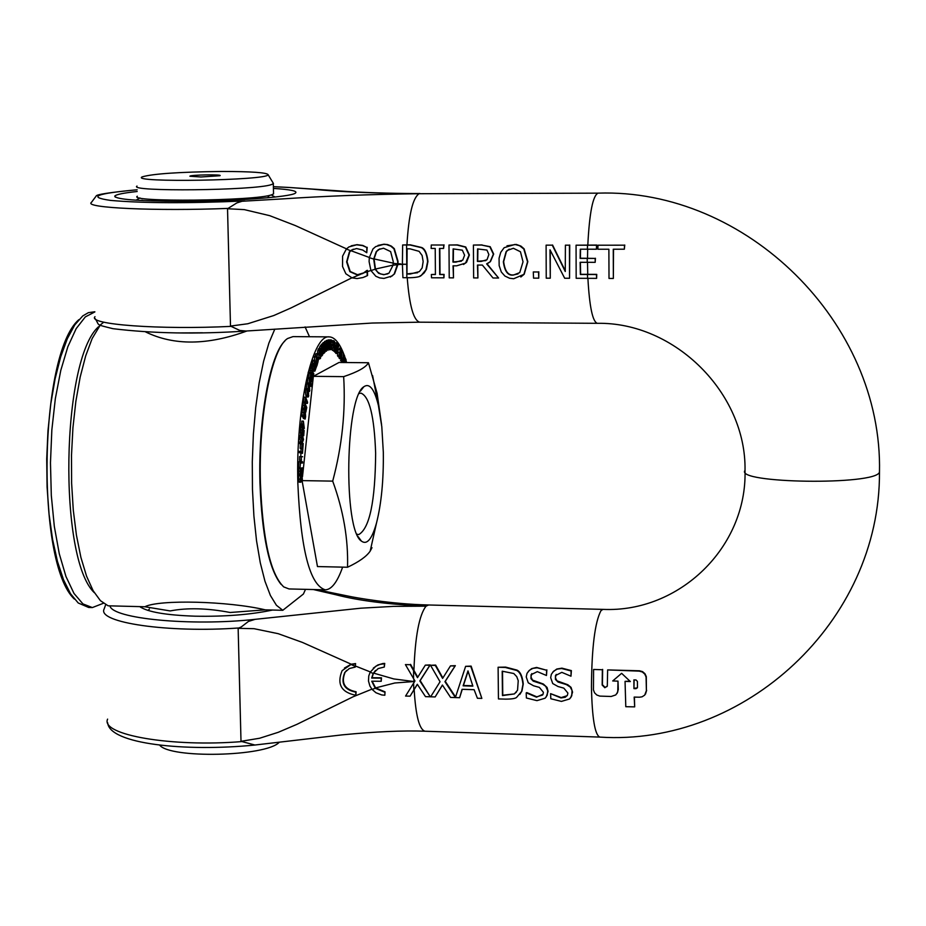 <?xml version="1.0" encoding="UTF-8"?>
<svg xmlns="http://www.w3.org/2000/svg" width="926" height="926" viewBox="0 0 926 926"><rect width="100%" height="100%" fill="white"/><g stroke="black" fill="none" stroke-linecap="round" stroke-linejoin="round"><path stroke-width="1.39" d="M200.942 176.982L189.899 176.241C189.402 174.84 223.49 174.25 219.937 175.72L200.942 176.982M159.596 745.036C169.562 758.822 265.924 756.669 279.143 742.374M137.025 186.068C126.955 191.89 255.194 190.548 271.353 184.621L273.309 183.73L273.031 182.816M221.603 171.46C251.467 171.495 266.977 172.583 268.123 174.725C268.552 180.454 129.212 182.85 142.141 176.889C152.593 173.787 179.077 171.981 221.603 171.46M137.326 196.231C127.267 202.285 255.449 200.977 271.596 194.83L273.552 193.904L273.529 193.14M202.528 332.793L181.392 332.932M145.671 331.959C173.856 345.722 207.609 345.398 246.941 330.987M144.85 606.75L170.164 610.928C187.26 607.618 207.262 608.139 230.169 612.491L265.287 609.852C228.409 601.09 159.214 599.353 144.85 606.75L108.134 605.812L100.425 600.685L93.144 590.719L86.558 576.157L80.909 557.429L76.43 535.147L73.281 510.087L71.615 483.164L71.499 455.372L72.934 427.754L75.863 401.34L80.168 377.102L85.678 355.92L92.172 338.499L100.263 325.084M274.802 329.124L268.887 343.118L263.609 361.256L259.153 382.982L255.703 407.556L253.377 434.12L252.289 461.738L252.462 489.379L253.909 516.048L256.537 540.796L260.275 562.753L264.952 581.181L270.404 595.487L276.411 605.268L282.789 610.303L303.415 594.017L305.499 589.353M309.504 336.74L305.082 326.913M100.969 325.431L99.395 325.42M265.287 609.852L282.789 610.303M384.684 692.208L375.285 688.296L372.067 689.395L375.968 692.752L381.743 694.951L384.834 695.241L385.031 691.849L384.834 695.241M373.19 673.376L378.213 668.549L384.302 667.033L384.383 663.757L379.903 664.405L375.771 666.257L370.122 672.264L373.19 673.376L371.662 678.063L381.153 678.145L381.211 681.281L371.731 681.2L375.285 688.296M370.122 672.264L368.768 675.945L368.479 681.015L369.925 686.062L372.067 689.395M375.516 670.459L373.514 673.086L372.02 677.728L381.5 677.809L381.211 681.281M372.136 681.2L375.597 687.914L385.031 691.849M373.317 668.132L377.727 665.03L382.924 663.514L384.741 663.421L384.302 667.033M550.6 693.655L550.808 698.748L561.411 701.41L569.617 698.945L571.77 695.75L572.048 690.495L570.208 687.011L566.399 684.592L558.042 682.045L555.415 679.395L555.461 675.54L561.816 672.357L570.983 676.212L571.099 670.956L561.642 668.503L557.186 669.128L553.76 671.084L551.352 674.302L550.669 677.658L552.718 683.55L558.031 686.525L563.83 688.134L567.881 693.042L567.441 695.229L565.265 697.266L560.936 697.938L550.6 693.655L561.202 697.579L567.175 695.681M552.66 672.195L556.734 669.047L561.92 668.155L571.365 670.598L570.983 676.212M556.19 674.383L555.403 677.728L556.954 680.818L567.823 684.742L571.053 687.358L572.569 692.162L570.775 697.66M435.151 696.942L442.408 685.032L450.603 697.428L459.62 697.706L462.062 689.314L474.124 689.685L477.411 698.262L481.844 698.401L470.813 666.465L465.628 666.315L455.384 697.544L444.943 681.698L455.013 666.002L450.487 665.875L442.605 678.411L435.313 665.424L430.521 665.285L440.047 681.756L430.648 696.803L435.151 696.942L442.454 685.113M462.271 689.326L459.62 697.706M465.628 666.315L471.126 666.107L481.844 698.401M467.989 670.887L472.873 686.131L463.116 685.83L467.989 670.887M450.487 665.875L455.337 665.655L445.267 681.351L455.557 696.965M430.521 665.285L435.648 665.076L442.871 677.971M468.081 671.211L463.428 685.483L472.746 685.772M597.86 249.221L608.88 249.233L609.007 278.437L613.348 278.46L613.267 249.221L624.344 249.21L624.494 245.182L597.988 245.216L597.86 249.221M613.521 249.221L613.348 278.46M624.494 245.182L597.988 245.216M624.761 245.031L624.344 249.21M431.342 274.513L431.516 277.788L443.936 277.835L443.762 274.559L439.688 274.547L439.491 248.434L443.577 248.446L443.704 245.02L431.273 245.008L431.134 248.423L435.22 248.434L435.417 274.536L431.342 274.513L435.417 274.362M439.827 248.434L440.012 274.385L444.098 274.397L443.936 277.835M443.704 245.02L431.273 245.008M444.052 244.869L443.577 248.446M549.998 249.8L564.686 278.251L569.548 278.263L569.444 245.182L565.404 245.17L565.265 271.503L552.266 245.159L546.109 245.147L546.236 278.182L550.275 278.194L549.998 249.8M569.444 245.182L565.404 245.17M569.733 245.02L569.548 278.263M550.264 250.379L550.275 278.194M552.266 245.159L546.109 245.147M552.556 244.996L565.242 270.786M462.375 250.182L464.597 255.252L462.745 260.16L455.905 262.116L452.976 262.104L453.127 248.897L462.375 250.182M456.657 265.831L465.512 263.123L469.065 255.136L465.419 247.149L457.074 245.043L448.994 245.031L449.226 277.846L453.485 277.869L453.034 265.82L456.657 265.831M448.994 245.031L457.409 244.881L465.743 246.987L469.389 254.974L466.554 262.301L463.498 264.466M453.358 265.82L453.485 277.869M453.451 248.897L453.3 261.942L461.38 261.201M639.507 697.209L642.065 696.815L644.693 695.137L646.394 690.657L646.07 676.952L644.727 674.047L642.297 671.963L639.253 671.13L607.641 669.926L607.306 686.027L604.817 687.729L602.155 685.032L602.375 669.741L593.589 669.463L593.45 689.893L594.538 692.798L596.807 695.009L599.793 696.097L611.16 696.479L615.767 694.928L617.758 691.965L618.001 681.131L612.723 680.957L621.624 673.318L630.34 681.548L625.05 681.362L625.791 706.7L634.68 706.874L634.171 697.093L639.507 697.209M637.458 687.347L636.069 688.678L633.94 688.62L633.882 679.892L636 679.962L637.412 681.42L637.458 687.347M634.113 679.892L633.94 688.62M634.183 688.273L637.343 687.914M617.029 693.516L618.302 689.523L618.001 681.131M625.05 681.362L629.946 681.177M634.426 697.081L634.68 706.874M602.375 669.741L593.589 669.463M646.637 690.31L645.491 694.095M602.641 669.394L602.409 684.684L605.06 687.381L607.074 686.513M607.641 669.926L639.496 670.783L642.54 671.616L644.959 673.7L646.302 676.605L646.394 690.657M481.728 245.066L473.417 245.054L473.626 277.927L477.909 277.95L477.457 265.056L482.365 265.067L493.014 277.997L498.593 278.02L486.648 263.864L490.132 261.792L493.373 254.175L489.889 246.848L481.728 245.066L490.201 246.698L493.674 254.025L490.433 261.63L488.048 263.227M473.417 245.054L482.052 244.915M477.77 265.056L477.909 277.95M486.926 250.078L488.882 254.523L487.007 259.731L481.184 261.421L477.411 261.421L477.561 248.932L486.926 250.078M486.972 263.736L498.593 278.02M477.885 248.932L477.723 261.259L485.884 260.588M360.364 274.397L352.042 277.869L357.1 278.564L362.923 277.557L367.217 275.693L367.113 271.862L357.066 274.837L349.854 271.677L346.625 261.884L349.357 251.999L351.66 249.985L356.603 248.55L362.737 250.043L366.777 252.74L366.812 247.462L362.46 245.587L356.649 244.811L348.963 246.906L346.37 248.99L350.595 250.761M367.113 271.862L366.777 270.542L362.992 273.378M346.37 248.99L342.585 256.155L342.539 266.503L345.873 273.783L352.042 277.869M351.174 245.818L357.031 244.661L362.842 245.436L366.812 247.462M367.182 247.3L366.777 252.74M353.269 249.187L349.357 251.999M349.739 251.849L346.995 261.722L350.236 271.515L357.436 274.675L362.46 273.633M366.777 270.542L367.448 270.369L367.576 275.52L364.578 276.943M520.458 251.768L523.028 261.815L519.752 272.603L513.502 275.045C508.038 275.925 504.647 271.503 503.35 261.769L506.082 251.745L507.321 250.402L513.374 248.272L520.458 251.768M509.207 249.129L506.395 251.583L503.651 261.618C504.89 271.295 508.281 275.716 513.803 274.883L518.062 273.922M523.908 274.397L527.531 261.826L523.792 248.978L519.567 245.691L514.879 244.452L504.138 247.705L500.735 252.347L499.068 258.238L499.16 265.623L501.313 272.001L504.925 276.052L509.52 278.228L513.652 278.749L524.209 274.235L520.817 277.013M506.997 245.807L516.291 244.429L520.944 246.108L524.093 248.816L527.82 261.676L524.209 274.235M393.226 261.537L393.191 263.32L397.624 263.841L397.682 261.537L393.944 248.805L390.737 246.108L386.57 244.591L383.619 244.36L375.713 246.582L372.946 248.967L369.3 257.683L373.687 259.037L376.199 251.698L378.433 249.592L383.514 248.203L390.622 251.594L393.226 261.537M397.555 264.686L393.029 265.23L388.989 273.158L383.792 274.733L378.641 273.332L375.134 269.234L370.932 270.554L375.84 276.272L379.729 277.927L383.966 278.413L392.126 275.96L394.175 274.015L397.624 263.841M393.191 263.32L393.029 265.23M375.134 269.234L373.687 259.037M369.3 257.683L369.104 261.63L370.932 270.554M379.891 248.839L376.558 251.536L374.046 258.921L375.47 269.038L377.634 272.082L380.644 273.98L384.151 274.571L387.82 273.853M377.993 245.413L383.989 244.209L387.589 244.58L391.339 246.096L394.302 248.654L398.03 261.375L397.902 264.523L394.534 273.853L390.332 277.048M533.295 271.955L533.55 278.136L538.758 278.159L538.515 271.978L533.295 271.955L538.515 271.978M538.805 271.804L538.758 278.159M406.583 244.973L402.648 244.973L402.393 264.176L406.329 264.269L402.393 264.35L402.926 277.696L410.287 277.719C416.885 277.487 420.612 276.642 421.457 275.184L425.925 269.813L427.604 261.618C426.84 253.898 424.745 249.233 421.295 247.647L409.929 244.973L406.583 244.973L406.85 277.707M397.902 264.523L402.393 264.35M423.159 261.56L422.152 267.915L419.362 271.619L410.206 274.038L406.965 274.027L406.757 248.816L409.998 248.828L419.096 251.34L422.117 255.483L423.159 261.56M407.104 248.816L406.965 274.027M407.324 273.864L417.591 272.742M402.648 244.973L410.287 244.823L421.643 247.497C424.895 248.735 427.002 253.388 427.939 261.456L426.446 269.246L424.177 272.892L421.457 275.184M421.805 275.022L419.906 276.075M576.065 245.193L576.169 278.286L596.61 278.367L596.471 274.536L580.359 274.478L580.127 262.301L595.175 262.336L595.175 258.412L580.139 258.377L580.289 249.198L596.425 249.221L596.552 245.216L576.065 245.193L596.819 245.054L596.425 249.221M580.556 249.198L580.405 258.215L595.175 258.412M580.394 262.301L580.625 274.304L596.738 274.362L596.61 278.367M595.441 258.25L595.175 262.336M587.246 258.389L587.246 262.324M587.466 274.49L587.616 278.321M587.535 245.205L587.397 249.21M413.829 689.951L417.302 684.268L425.497 696.641L430.289 696.792L419.825 680.934L429.861 665.273L425.347 665.134L417.487 677.658L410.218 664.706L405.414 664.602L414.952 680.992L405.565 696.063L410.091 696.167L413.829 689.951L413.609 683.133M417.36 684.36L410.091 696.167M425.347 665.134L430.196 664.926L420.161 680.598L430.289 696.792M410.218 664.706L405.414 664.602M410.577 664.359L417.753 677.207M513.78 673.515L516.743 676.628L518.236 680.691L517.541 690.252L514.37 693.933L502.471 695.588L502.205 671.2L513.78 673.515M505.746 699.142C512.31 699.107 516.014 698.424 516.858 697.081L521.651 691.386L522.97 684.302C522.171 676.721 520.065 672.102 516.639 670.447L505.33 667.461L498.107 667.252L498.443 698.922L505.746 699.142M498.107 667.252L505.642 667.114L516.94 670.088C520.331 671.697 522.438 676.316 523.259 683.955L521.94 691.039L519.845 694.419M502.505 671.211L502.772 695.229L514.37 693.933M514.671 693.574L516.465 692.046M355.214 663.93L351 664.498L355.248 666.338L355.584 663.583L355.248 666.338M351 664.498L342.111 670.644C336.647 684.117 341.219 692.324 355.827 695.276L355.769 692.139C344.113 689.789 340.444 683.226 344.773 672.473L349.31 668.537L355.26 667.079M344.437 668.051L351.209 664.208L355.584 663.583M346.671 670.343L345.143 672.126C340.826 682.879 344.484 689.43 356.128 691.791L355.827 695.276M526.176 692.903L526.396 697.996L536.976 700.646L545.148 698.181L547.185 695.252L547.729 690.761L545.715 686.27L542.497 684.094L533.202 681.119L530.968 678.665L531.049 674.707L537.335 671.639L546.467 675.494L546.595 670.239L537.173 667.796L532.832 668.375L529.429 670.274L527.01 673.364L526.223 676.929L528.271 682.821L533.573 685.784L539.36 687.393L543.4 692.289L543.076 694.222L536.49 697.174L526.489 692.914M526.778 692.567L536.767 696.815L542.648 695.009M531.802 673.596L530.968 677.01L532.496 680.089L543.342 684.013L547.092 687.474L548.076 691.421L546.201 697.035M528.341 671.338L531.651 668.63L536.605 667.438L546.595 670.239M546.872 669.892L546.467 675.494M393.041 265.114L375.47 269.038M363.501 273.089L360.202 274.362M351.903 277.823L291.111 307.895L273.76 315.546L247.786 323.753L230.493 326.079L239.903 330.478L246.119 331.033M370.898 270.473L367.472 271.642M287.72 187.376L313.046 189.205C337.793 191.786 373.155 193.279 419.131 193.719C370.736 194.321 325.188 196.046 282.499 198.905L242.091 201.255L236.801 202.944L227.53 208.744L244.302 209.623L269.697 215.665L295.29 225.55L346.509 248.851M397.972 263.69L400.808 263.91M374.046 258.921L393.203 263.123M373.514 673.086L393.816 678.943L413.91 681.536L394.789 682.994L375.597 687.914M313.393 589.538L335.999 594.781C358.628 600.673 388.642 604.47 426.029 606.171L393.585 606.368L360.92 608.185L255.148 619.332L248.446 621.427L241.304 626.914L238.144 628.326L254.071 628.696L278.205 633.685L302.501 642.447L351.209 664.208M355.619 666.095L370.307 671.929M603.196 609.389L603.011 609.377C679.209 612.838 747.097 547.393 745.025 470.362C734.295 483.499 875.846 485.525 879.468 472.167L879.48 470.454M137.187 191.497C123.17 193.002 115.692 194.564 114.731 196.185C115.993 199.414 137.951 201.127 180.616 201.301C232.6 201.324 290.903 197.076 295.429 193.106C297.987 191.08 290.648 189.517 273.425 188.418M148.033 610.454L149.422 608.984M139.768 606.623C147.489 611.982 165.904 615.177 195.004 616.184C224.833 616.728 250.691 614.679 272.58 610.037M371.893 689.175L353.165 696.757L296.98 724.317L278.286 732.292L259.627 738.242L241.003 741.321L254.963 745.036M350.885 250.68L369.324 257.474M139.942 197.956L136.041 200.19M103.399 603.266L92.357 607.572L82.935 603.914L73.987 593.439L65.966 576.516L59.287 553.806L54.31 526.362L51.312 495.514L50.467 462.803L51.844 429.942L55.34 398.608L60.78 370.412L67.853 346.706L76.175 328.626L85.319 316.9L94.834 311.946M92.357 607.572L88.699 607.479L78.212 602.976L70.538 593.763L63.524 579.78L57.458 561.434L52.574 539.337L49.066 514.254L47.087 487.111L46.717 458.914L47.978 430.752L50.814 403.678L55.12 378.722L60.699 356.788L67.343 338.65L74.786 324.887L82.75 315.928L88.398 312.652L94.834 311.761M78.814 319.69C38.938 354.079 35.628 563.448 74.393 599.087M359.195 393.504L360.897 393.122C369.416 396.351 374.335 416.411 375.643 453.289C375.25 501.383 369.59 528.491 358.651 534.626L356.973 534.186M383.318 452.247L381.801 426.689L378.398 405.461C374.393 389.024 369.532 382.785 363.837 386.744C345.271 397.37 343.164 529.88 361.395 541.097C366.962 545.229 372.009 539.152 376.546 522.843C381.396 503.547 383.653 480.015 383.318 452.247M371.997 547.694L370.168 551.144C366.534 556.48 358.987 561.851 347.528 567.244C348.361 539.233 343.419 510.515 332.7 481.126C342.099 445.973 345.745 411.144 343.662 376.639C357.772 371.916 366.036 367.286 368.455 362.737L377.09 393.272L381.605 424.849M300.105 479.147L300.881 482.191L301.945 476.404L302.455 480.976L301.922 475.073L300.811 480.872L300.637 475.651L300.105 479.147L298.519 479.124L298.658 475.825L300.637 475.651M302.073 481.173L301.32 481.161M302.073 481.08L301.332 481.069M300.695 482.191L299.202 482.191L298.519 479.124M301.425 475.952L300.614 475.929M301.239 477.666L300.418 477.654M300.244 475.86L298.658 475.825M333.372 340.583L333.673 342.527L333.719 340.733L331.89 340.571M333.673 342.527L331.797 341.81M333.314 342.377L331.786 342.365M335.293 350.074L336.497 352.285L336.717 342.794L336.485 347.238L335.536 346.405L336.277 350.942L334.436 350.063M336.717 342.794L335.189 342.782L335.085 344.785M336.497 352.285L334.969 352.274L333.73 350.584M335.235 351.174L333.696 351.162M335.536 346.405L334.402 341.057L334.02 350.422L335.455 346.37M336.416 348.338L334.911 348.326M334.795 350.074L334.888 348.419M327.677 340.432L329.587 339.958L328.88 345.039L329.563 349.866L330.304 344.785L329.587 339.958L331.276 339.888L330.536 343.048L331.427 348.477L330.489 348.419L330.478 349.53L331.693 349.611L331.751 344.715L330.837 343.083L331.89 340.467L329.76 339.877M328.035 339.946L329.621 339.958M329.922 341.983L329.61 348.801L329.262 342.076L329.587 341.011L329.922 341.983L329.274 341.983M339.02 355.792L339.564 352.713L339.02 355.792L337.492 355.781L337.747 353.466M339.321 356.255L337.492 355.781M339.391 352.436L338.14 352.424M327.908 340.455L327.283 345.699L327.989 350.352L328.707 345.085L328.001 340.432L326.531 340.444M325.94 341.312L326.369 340.444M328.279 342.389L328.001 349.287L327.619 342.643L327.931 341.509L328.279 342.389L327.642 342.389M340.93 348.222L341.787 350.989L340.34 354.855L341.196 358.686L340.618 355.271L342.134 350.422L340.93 348.222L339.402 348.211L339.298 349.218L340.826 349.229M341.127 358.686L339.668 358.675L338.823 357.031M340.629 353.304L339.935 353.292M341.034 352.297L339.518 352.274L340.27 350.966L339.298 349.218M341.787 350.989L340.27 350.966M326.241 341.358L325.686 346.752L326.403 351.232L327.098 345.792L326.369 341.324L324.945 341.358M324.227 342.597L324.69 341.347M326.635 343.199L326.438 350.167L325.975 343.627L326.276 342.412L326.635 343.199L326.01 343.199M346.243 362.541L346.023 359.705L345.977 362.529M344.854 362.529L346.011 359.647L345.757 358.952L344.842 360.943L344.599 355.862L344.055 362.517M343.488 362.506L343.453 358.582L344.576 355.804L343.43 357.413L343.118 352.401L343.164 357.957L342.053 360.7L343.187 359.114L343.222 362.506M343.164 357.957L341.648 357.945L341.601 352.389L343.118 352.401M342.053 360.7L340.536 360.689L341.648 357.945M344.31 355.19L343.419 355.179M344.565 361.418L343.488 361.406M345.757 358.952L344.854 358.941M342.319 361.314L340.536 360.689M341.706 362.494L341.694 361.314M324.575 342.689L324.088 348.211L324.841 352.505L325.501 346.891L324.748 342.608L323.348 342.678M322.595 343.905L323.024 342.678M325.003 344.426L324.864 351.429L324.343 345.004L324.621 343.72L325.003 344.426L324.389 344.426M339.529 356.579L339.9 353.223L339.529 356.579L338.048 356.244M339.83 357.042L338.013 356.568M323.533 343.905L322.271 345.386L320.72 345.375L321.982 343.893L323.533 343.905L324.077 353.142L322.607 353.477M322.271 345.386L322.098 346.486M322.329 346.486L323.313 345.34L323.787 353.477M338.036 343.997L337.11 345.907L337.944 351.382L337.411 352.32L336.879 350.641L336.775 352.088L337.596 353.535L338.21 349.785L337.411 346.046L337.978 345.062L338.569 347.007L338.673 345.491L338.036 343.997M337.596 353.535L336.069 353.512L335.305 352.274M338.546 346.984L337.411 346.972M338.569 347.007L337.411 346.995M320.442 348.616L319.69 349.125L319.181 353.107L320.685 355.248L320.361 357.401L318.127 357.448L319.667 357.494L319.794 358.906L318.579 358.894L320.477 358.397L320.963 354.623L319.458 352.412L320.442 348.616M317.63 353.176L317.641 350.873L318.891 348.604M320.558 350.144L319.783 350.132M320.257 353.072L319.563 353.061M319.62 354.623L318.093 354.623L317.931 353.188L317.178 353.987L316.75 358.154L317.248 359.485L318.012 358.883L318.312 359.693L317.502 363.686L318.579 358.952L318.266 357.702L317.305 358.165L317.016 357.355L317.305 354.924L318.093 354.612M318.775 357.448L319.03 354.635M335.235 345.919L334.367 349.114L334.517 345.456L335.235 345.919L334.494 345.907M334.286 350.584L332.492 350.41L332.596 347.794M334.02 350.422L332.492 350.41M334.24 345.282L332.446 345.109L332.48 344.102L334.02 344.113M332.677 345.849L332.7 345.271M333.973 345.12L332.446 345.109M334.402 341.057L333.707 341.057M332.747 344.102L332.816 342.527M315.986 366.661L316.113 367.634L317.305 364.659L316.194 356.383L316.472 361.024L315.569 363.247L315.708 364.231L316.599 362.008L316.912 364.335L315.72 366.661M316.912 364.335L315.361 364.323M315.569 363.247L314.203 363.235M316.472 361.024L314.967 361.013M314.284 362.552L314.678 361.58M316.194 356.383L314.632 356.36L314.365 357.019L315.928 357.042M314.794 360.179L314.365 357.019M333.21 345.849L333.51 347.794L333.568 346L331.74 345.838M313.196 364.508L312.895 365.446L311.321 365.434L311.634 364.497L313.196 364.508L313.15 366.928L311.576 366.904L311.321 365.434M312.895 365.446L313.15 366.928M331.751 344.715L331.045 344.715M331.693 349.611L329.887 349.577M312.78 371.673L312.351 372.703L311.912 370.493L312.525 367.078L311.611 370.539L312.872 377.067L313.775 374.092L313.567 373.039L312.942 375.771L312.78 371.673L311.981 371.662M313.451 374.116L312.641 374.104M312.791 373.028L313.567 373.039L312.78 373.074M310.141 372.379L310.36 368.305L310.951 367.066L312.525 367.078M320.778 350.584L321.646 356.093L322.699 354.774L322.04 345.699L320.778 350.584L319.597 350.584M322.063 354.554L321.507 352.748L322.144 351.498L322.341 354.16L321.53 354.554M321.75 350.966L321.079 350.109L321.831 347.134L322.074 350.491L321.183 350.954M321.357 352.308L319.435 351.868M319.667 353.014L319.794 352.297L321.253 352.274M322.341 354.16L321.484 354.149M322.074 350.491L321.114 350.491M322.04 345.699L320.489 345.687L319.864 346.567L319.296 348.199L320.847 348.211M309.238 378.549L309.55 384.302L310.453 386.42L310.928 385.505L309.712 377.634L309.238 378.549L307.663 378.537L308.138 377.611L309.712 377.634M307.698 382.97L307.663 378.537M309.84 378.954L310.499 385.262L309.527 378.954M316.773 360.642L316.727 359.485M315.141 356.371L315.616 353.975L317.931 353.188M317.838 357.691L317.062 357.679M318.069 354.658L317.479 354.646M308.022 384.024L308.416 389.672L309.319 391.571L309.816 390.54L308.52 382.982L308.022 384.024L306.437 384.001L306.946 382.959L308.52 382.982M306.575 388.596L306.437 384.001M308.636 384.278L309.678 388.075L309.353 390.39L308.346 384.267M314.03 365.689L314.527 367.055L315.222 365.747L314.886 371.106L315.951 368.108L315.315 363.999L314.632 365.805L314.296 364.948L314.84 360.179L314.03 365.689L313.393 365.677M315.315 363.999L314.203 363.987M314.886 371.106L313.937 371.095M315.558 367.877L313.983 367.865L313.868 367.055M313.648 368.826L313.983 367.865M314.84 360.179L313.277 360.168L312.699 361.14L312.34 364.497M306.876 389.777L307.351 395.309L308.242 396.976L308.763 395.819L307.397 388.607L306.876 389.777L305.291 389.753L305.823 388.584L307.397 388.607M308.242 396.976L306.668 396.965L305.777 395.286L305.291 389.753M307.49 389.869L308.59 393.4L308.289 395.796L307.05 392.196L307.247 389.869M313.636 369.763L313.891 371.245L313.937 368.826L313.636 369.763L312.062 369.752L312.375 368.814L313.937 368.826M313.891 371.245L312.317 371.233L312.062 369.752M305.638 397.173L304.874 402L303.288 401.988L304.052 397.15L305.638 397.173L307.582 402.254L307.409 403.366L305.823 403.342L305.233 401.791M304.874 402L305.105 402.602L303.288 401.988M305.105 402.602L305.684 398.875L307.409 403.366M310.523 373.375L310.407 377.681L311.587 381.72L312.236 376.905L311.541 373.328L311.067 372.391L310.523 373.375L308.948 373.363L309.492 372.368L311.055 372.391L309.492 372.368M312.027 377.912L311.68 380.586L311.298 378.016L312.027 377.912L311.356 377.901M311.449 376.569L310.893 377.241L310.627 376.674L310.962 373.595L311.449 376.569L310.604 376.558M308.821 377.623L308.948 373.363M304.828 418.332L305.152 419.061L305.603 416.665L305.36 412.521L303.809 415.392L303.959 409.732L303.705 416.712L305.082 413.644L305.349 416.283L304.828 418.332L303.242 418.309L303.659 416.966M303.959 409.732L302.385 409.72L301.772 415.022L302.385 416.955L303.971 416.966M304.55 413.482L303.624 413.471M304.92 412.371L303.751 412.348M304.816 418.413L303.242 418.309M305.152 419.061L303.23 418.402M304.55 410.172L305.291 409.709L305.8 412.197L306.761 407.486L304.747 402.903L304.191 410.16M305.383 407.567L304.712 408.945L304.816 404.569L305.557 406.259L305.383 407.567L304.492 407.556M306.228 409.211L305.835 410.808L305.487 409.547L305.788 406.769L306.379 408.111L306.228 409.211L305.487 409.199M305.8 412.197L303.89 411.653M306.379 408.111L305.603 408.1M305.557 406.259L304.585 406.248M304.747 402.903L303.161 402.879L302.814 405.356L302.64 408.216L304.214 408.239M302.825 409.72L302.64 408.216M301.135 437.396L302.131 441.528L302.686 441.818L303.508 439.549L302.524 435.405L301.957 435.116L301.135 437.396L299.549 437.373L300.371 435.093L301.957 435.116M302.686 441.818L300.545 441.517L299.549 437.373M301.726 436.412L303.115 437.674L302.779 440.556L301.54 439.26L301.726 436.412M301.656 439.537L301.413 437.373M302.767 427.511L303.115 426.759L304.318 428.495L303.381 421.122L302.987 425.219L302.235 424.12L302.119 425.312L302.767 427.511L301.181 427.499L300.533 425.3L300.649 424.096L302.235 424.12M303.52 422.441L304.075 426.805L303.23 425.555L303.52 422.441M303.381 421.122L301.795 421.099L301.506 424.108M304.318 428.495L302.293 427.847M303.01 427.858L302.2 427.847M302.119 425.312L300.533 425.3M302.871 426.411L301.286 426.388M302.489 453.37L303.219 443.531L300.904 442.015L300.834 443.311L301.957 444.029L301.726 448.358L302.223 444.214L302.883 444.63L302.536 452.073L298.89 451.24L298.832 452.548L302.489 453.37L298.832 452.548M302.883 444.63L302.2 444.619M302.663 448.809L301.089 448.52M302.003 448.531L300.14 448.334L300.36 444.005L299.248 443.288L299.318 441.991L300.904 442.015M301.726 448.358L300.14 448.334M301.957 444.029L300.36 444.005M300.834 443.311L299.248 443.288M300.973 451.46L301.077 448.774M300.475 451.263L300.429 452.571M300.788 456.611L300.904 453.346M302.374 456.645L301.286 456.634M302.652 456.75L301.471 456.738M302.189 433.993L303.172 430.752L303.716 435.729L304.133 430.555L302.976 429.201L302.293 432.708L302.003 427.615L302.189 433.993L300.603 433.97L300.418 427.604L302.003 427.615M302.976 429.201L302.073 429.178M303.716 435.729L302.814 435.718M303.462 435.417L302.524 435.405M303.774 431.458L303.138 431.447M301.899 435.116L301.969 434.155M302.443 434.155L300.603 433.97M301.193 456.611L301.1 460.326L299.515 460.303L299.596 456.587L301.193 456.611L301.39 460.372L299.515 460.303M300.093 467.445L300.441 463.058L302.524 463.012L302.536 461.704L300.174 461.761L300.093 467.445L298.508 467.422L298.589 461.727L302.536 461.704M300.174 461.761L298.589 461.727M300.29 474.054L300.823 474.922L301.413 472.931L301.888 474.17L302.374 473.024L302.466 467.838L300.093 468.475L300.29 474.054L298.693 474.031L298.508 468.452L302.466 467.838M300.707 474.922L299.179 474.911L298.693 474.031M300.093 468.475L298.508 468.452M301.181 472.677L300.811 473.568L300.464 472.954L300.36 469.702L301.239 469.47L301.181 472.677L300.429 472.665M302.131 472.248L301.506 469.401L302.2 469.216L301.563 472.237M344.217 355.179C339.749 343.222 334.761 337.122 329.251 336.879C312.189 334.24 295.683 408.123 297.848 483.372C300.684 549.558 309.816 585.047 325.246 589.827C331.531 589.677 337.33 582.107 342.632 567.14M346.637 362.541L346.278 361.302M345.537 358.952L344.877 356.996M302.489 476.682L313.358 376.326L339.02 362.471L368.455 362.737M347.528 567.244L317.468 566.562L302.154 481.126M325.246 589.827L289.028 588.948L283.726 586.91C270.415 574.132 262.648 539.407 260.414 482.724C258.458 416.075 271.746 348.014 287.662 338.488L293.021 336.613L329.251 336.879M284.861 341C269.917 354.67 258.134 419.686 259.951 482.608C261.908 535.205 268.922 569.096 281.006 584.306M302.489 480.617L332.7 481.126M313.358 376.326L343.662 376.639M413.586 670.875L413.54 678.7M407.22 277.707C409.419 305.719 413.586 320.546 419.733 322.179L597.293 323.313C592.605 321.669 589.48 306.691 587.906 278.39M230.493 326.079L227.53 208.744M413.887 679.267L413.934 682.601M587.813 245.043C589.457 212.656 592.895 195.363 598.115 193.14C746.171 188.163 882.837 322.699 879.48 472.133C880.29 621.612 744.307 746.541 599.77 737.096C594.886 734.874 592.108 718.148 591.448 686.895C591.749 647.413 594.943 621.971 601.02 610.581L602.988 609.377L428.611 604.991L426.029 606.171C419.177 615.038 415.137 636.498 413.922 670.528M406.942 244.823C408.736 214.832 412.799 197.794 419.131 193.719L598.196 193.152M587.744 274.327L587.512 262.324M587.524 258.227L587.674 249.221M414.165 689.604C415.739 715.786 419.362 729.665 425.034 731.227L599.77 737.084M244.892 200.93C187.932 203.431 143.136 203.257 110.495 200.398C87.183 197.041 96.061 193.511 137.141 189.772C109.604 192.434 95.945 194.553 96.154 196.092L91.396 202.435C83.409 207.933 156.39 211.302 228.745 208.373M287.986 187.388L273.378 186.682L288.773 187.48M255.148 619.332C190.953 626.381 112.15 618.73 109.928 605.859M242.207 741.552C171.657 747.398 100.135 734.897 107.601 719.12M241.003 741.321L238.144 628.326M105.668 604.724L104.152 608.949C96.57 622.573 168.405 633.164 239.336 627.932M231.72 326.346C159.77 329.934 87.102 324.517 94.984 316.692M94.29 592.663C58.153 558.413 61.301 359.82 98.503 326.739M100.008 325.188L103.758 322.179M302.293 478.233L301.529 478.221M300.36 481.578L298.774 481.555M301.841 475.096L300.255 475.061M301.158 479.483L300.394 479.471M330.003 344.831L329.193 344.831M329.934 347.748L329.262 347.736M328.406 345.213L327.584 345.213M328.371 348.141L327.688 348.13M340.687 358.293L339.171 358.281M326.797 346L325.964 345.988M326.809 348.917L326.102 348.917M325.2 347.169L324.355 347.169M325.246 350.086L324.517 350.086M337.365 353.396L335.837 353.373M337.944 351.382L337.029 351.371M337.77 349.658L336.647 349.646M337.365 348.685L336.694 348.674M319.69 349.125L318.127 349.114M319.204 350.885L317.641 350.873M319.181 353.107L317.618 353.095M320.685 355.248L319.123 355.237M320.361 357.401L318.81 357.39M330.756 340.78L330.073 340.768M311.611 370.539L310.048 370.516M311.935 368.316L310.36 368.305M312.675 372.02L312.039 372.02M321.426 346.579L319.864 346.567M310.384 380.736L309.319 380.725M310.823 383.017L309.701 382.994M318.046 361.962L316.947 361.95M318.312 359.693L316.75 359.682M316.727 355.931L315.164 355.92M317.178 353.987L315.616 353.975M309.203 385.91L308.115 385.899M309.678 388.075L308.474 388.063M314.956 365.261L314.354 365.261M314.261 361.152L312.699 361.14M313.902 363.27L312.34 363.258M307.351 395.309L305.777 395.286M308.092 391.362L306.992 391.351M308.59 393.4L307.305 393.388M310.407 377.681L309.828 377.681M311.321 374.289L310.615 374.289M303.45 412.348L301.864 412.325M304.26 414.906L303.67 414.906M303.358 415.045L301.772 415.022M303.705 416.712L302.119 416.688M305.349 416.283L304.376 416.272M305.557 411.908L303.971 411.885M304.399 405.38L302.814 405.356M302.131 441.528L300.545 441.517M302.443 436.713L301.54 436.69M303.115 437.674L301.529 437.651M302.883 431.122L301.911 431.111M301.679 429.942L300.093 429.919M301.714 432.523L300.128 432.5M300.093 471.288L298.508 471.265M301.239 470.952L300.36 470.929M302.2 470.454L301.506 470.443M308.161 372.345L308.763 374.289M310.58 380.968L312.108 387.809M268.123 174.725L273.459 183.533M273.552 193.904L273.309 183.73M267.73 197.747L269.234 195.421M245.865 331.045L372.321 323.035L419.733 322.19M115.333 197.157L114.731 196.185M140.706 607.306L139.965 606.623M254.476 745.083C185.327 751.912 109.28 744.11 107.694 722.812M245.656 331.057C197.03 334.298 152.79 333.51 112.937 328.684C93.665 323.892 100.321 325.709 95.031 318.532M428.599 604.979C391.455 604.215 354.299 597.42 349.553 596.379L316.553 589.619M254.187 745.106L342.122 734.874C375.238 731.656 402.787 730.44 424.768 731.204M288.113 187.399L348.998 191.578C368.918 192.886 405.264 193.696 419.964 193.534M597.293 323.313C675.008 321.924 746.368 393.434 745.025 470.362M141.863 200.213L143.68 200.606M267.498 197.794L268.806 197.516M275.034 197.041L271.306 194.911M358.119 536.617L361.395 541.097M360.422 391.119L363.837 386.744M370.168 551.144L376.546 522.843M378.398 405.461L372.588 375.562M300.788 482.214L299.202 482.191M301.922 475.073L300.337 475.038M328.001 340.432L326.45 340.421M341.196 358.686L339.668 358.675M326.369 341.324L324.829 341.312M326.403 351.232L325.431 351.22M324.748 342.608L323.197 342.585M324.841 352.505L324.031 352.493M337.77 343.824L336.96 343.824M320.327 348.604L318.764 348.593M320.419 353.026L319.551 353.014M319.701 354.646L318.15 354.635M321.646 356.093L320.986 356.082M321.299 352.274L319.748 352.262M310.453 386.42L309.782 386.42M317.248 359.485L316.611 359.485M318.081 357.563L317.051 357.552M309.319 391.571L308.636 391.559M311.587 381.72L310.997 381.72M305.094 412.255L303.774 412.232M300.765 474.934L299.179 474.911"/></g></svg>
